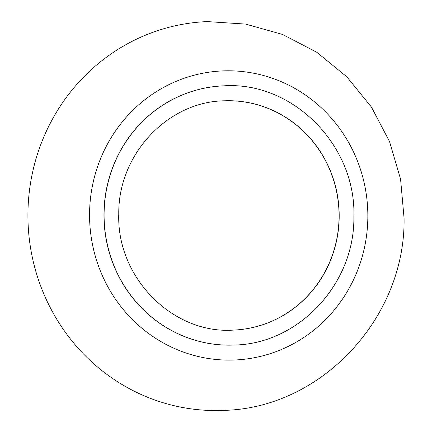 <?xml version="1.0" encoding="UTF-8"?>
<svg xmlns="http://www.w3.org/2000/svg" width="432" height="432" viewBox="0 0 432 432"><rect width="100%" height="100%" fill="white"/><g stroke="black" fill="none" stroke-linecap="round" stroke-linejoin="round"><path stroke-width="0.65" d="M233.95 345.049A129.703 124.74 -92.3 0 1 233.885 345.055A129.703 124.74 -92.3 0 1 103.961 213.872A129.703 124.74 -92.3 0 1 223.522 85.855A129.703 124.74 -92.3 0 1 223.592 85.849M222.82 410.4A194.557 187.11 -92.3 0 1 27.929 213.629A194.557 187.11 -92.3 0 1 207.274 21.6L245.592 24.084L282.625 34.468L316.84 52.304L346.82 76.82L371.38 106.99L389.529 141.566L400.572 179.14L404.071 218.198C405.589 318.098 320.933 408.802 222.82 410.4M224.186 100.807A114.739 110.349 -92.3 0 1 339.055 216.853A114.739 110.349 -92.3 0 1 233.356 330.097M339.19 216.848A114.739 110.349 -92.3 0 1 233.42 330.097C172.827 334.309 116.548 277.587 118.773 214.024C117.952 154.699 167.594 101.639 224.257 100.802A114.739 110.349 -92.3 0 1 339.19 216.848M223.657 85.849C292.766 81.113 356.422 145.411 353.867 217.004C354.834 283.846 298.636 344.05 234.02 345.049A129.703 124.74 -92.3 0 1 104.096 213.867A129.703 124.74 -92.3 0 1 223.657 85.849L223.522 85.855M367.843 217.215A144.671 139.136 -92.3 0 1 227.443 360.104A144.671 139.136 -92.3 0 1 89.564 213.689A144.671 139.136 -92.3 0 1 229.964 70.805A144.671 139.136 -92.3 0 1 367.843 217.215"/></g></svg>
